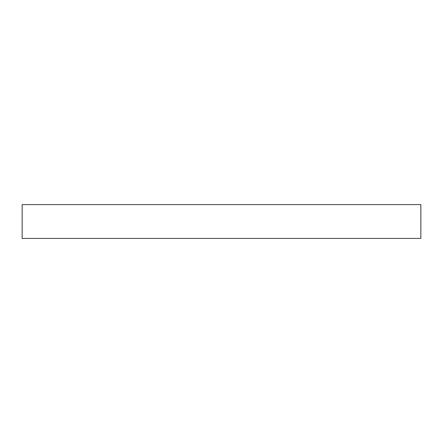 <?xml version="1.0" encoding="UTF-8"?>
<svg xmlns="http://www.w3.org/2000/svg" width="443" height="443" viewBox="0 0 443 443"><rect width="100%" height="100%" fill="white"/><g stroke="black" fill="none" stroke-linecap="round" stroke-linejoin="round"><path stroke-width="0.66" d="M420.85 204.583L22.15 204.583L22.15 238.417L420.85 238.417L420.85 204.583L420.85 238.417L22.15 238.417L22.15 204.583L420.85 204.583"/></g></svg>
